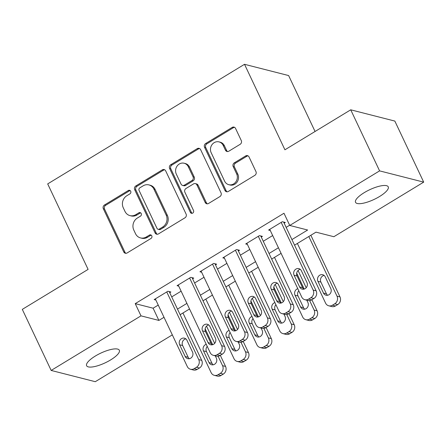 <?xml version="1.0" encoding="UTF-8"?>
<svg xmlns="http://www.w3.org/2000/svg" width="446" height="446" viewBox="0 0 446 446"><rect width="100%" height="100%" fill="white"/><g stroke="black" fill="none" stroke-linecap="round" stroke-linejoin="round"><path stroke-width="0.67" d="M130.695 191.228A1.94 1.751 -75.7 0 0 128.331 190.503L104.459 205.009A2.776 2.498 -75.7 0 0 103.349 208.767L123.748 251.923A2.776 2.498 -75.7 0 0 125.309 253.25A2.776 2.498 -75.7 0 0 127.127 252.954L150.993 238.454A1.94 1.751 -75.7 0 0 150.681 234.891A1.94 1.751 -75.7 0 0 149.41 235.098L146.321 236.971A8.881 7.995 -75.7 0 1 140.496 237.908A8.881 7.995 -75.7 0 1 135.506 233.671L133.806 230.075A8.881 7.995 -75.7 0 1 137.368 218.033L140.457 216.154A1.94 1.751 -75.7 0 0 140.144 212.597A1.94 1.751 -75.7 0 0 138.868 212.798L135.779 214.677A8.881 7.995 -75.7 0 1 129.959 215.608A8.881 7.995 -75.7 0 1 124.964 211.371L123.263 207.775A8.881 7.995 -75.7 0 1 126.826 195.738L129.914 193.859A1.94 1.751 -75.7 0 0 130.695 191.228M130.171 190.57A1.94 1.751 -75.7 0 0 129.524 190.81L105.652 205.311A2.776 2.498 -75.7 0 0 104.542 209.074L124.941 252.23A2.776 2.498 -75.7 0 0 125.923 253.317M151.25 235.165A1.94 1.751 -75.7 0 0 150.603 235.399L147.514 237.278L146.321 236.971M140.707 212.87A1.94 1.751 -75.7 0 0 140.061 213.104L136.972 214.983L135.779 214.677M379.524 196.53A18.091 5.33 -25.3 0 1 355.534 202.311A18.091 5.33 -25.3 0 1 364.259 192.633A18.091 5.33 -25.3 0 1 388.249 186.846A18.091 5.33 -25.3 0 1 379.524 196.53M110.602 359.933A18.091 5.33 -25.3 0 1 86.613 365.72A18.091 5.33 -25.3 0 1 95.344 356.036A18.091 5.33 -25.3 0 1 119.333 350.255A18.091 5.33 -25.3 0 1 110.602 359.933M240.165 144.303A2.776 2.498 -75.7 0 0 241.275 140.546L235.555 128.437A2.776 2.498 -75.7 0 0 233.994 127.11A2.776 2.498 -75.7 0 0 232.176 127.405L205.667 143.512A2.776 2.498 -75.7 0 0 204.552 147.275L224.951 190.431A2.776 2.498 -75.7 0 0 226.512 191.752A2.776 2.498 -75.7 0 0 228.33 191.462L254.839 175.35A2.776 2.498 -75.7 0 0 255.954 171.593L249.041 156.964A2.776 2.498 -75.7 0 0 247.48 155.643A2.776 2.498 -75.7 0 0 245.662 155.933L234.317 162.829A2.776 2.498 -75.7 0 0 233.202 166.592L236.631 173.84A7.42 6.684 -75.7 0 1 235.811 181.896A7.42 6.684 -75.7 0 1 228.787 184.689A7.42 6.684 -75.7 0 1 224.611 181.143L211.181 152.733A7.42 6.684 -75.7 0 1 212.001 144.677A7.42 6.684 -75.7 0 1 219.025 141.889A7.42 6.684 -75.7 0 1 223.201 145.429L225.442 150.168A2.776 2.498 -75.7 0 0 226.997 151.489A2.776 2.498 -75.7 0 0 228.82 151.2L240.165 144.303M172.318 334.879L95.277 381.698L51.162 370.436L22.3 309.373L88.102 269.39L47.689 183.903L244.514 64.302L284.927 149.789L350.723 109.811L379.591 170.874L423.7 182.13L333.87 236.715L315.985 232.149L294.566 245.166M51.162 370.436L140.992 315.852L158.876 320.418L164.011 317.296M291.924 239.574L307.64 230.019L289.761 225.453L283.985 213.244L135.222 303.637L140.992 315.852M289.761 225.453L379.591 170.874M165.689 170.89A2.776 2.498 -75.7 0 0 164.128 169.564A2.776 2.498 -75.7 0 0 162.311 169.859L135.801 185.965A2.776 2.498 -75.7 0 0 134.686 189.728L155.085 232.879A2.776 2.498 -75.7 0 0 156.646 234.206A2.776 2.498 -75.7 0 0 158.464 233.916L184.973 217.804A2.776 2.498 -75.7 0 0 186.088 214.047L165.689 170.89M170.734 164.736L197.244 148.63A2.776 2.498 -75.7 0 1 199.061 148.34A2.776 2.498 -75.7 0 1 200.622 149.661L221.021 192.817A2.776 2.498 -75.7 0 1 219.906 196.58L208.561 203.471A2.776 2.498 -75.7 0 1 206.743 203.766A2.776 2.498 -75.7 0 1 205.182 202.439L196.909 184.939A2.776 2.498 -75.7 0 0 195.348 183.618A2.776 2.498 -75.7 0 0 193.531 183.908L186.004 188.48A2.776 2.498 -75.7 0 0 184.889 192.243L193.503 210.462A1.94 1.751 -75.7 0 1 191.451 213.3A1.94 1.751 -75.7 0 1 190.358 212.374L169.619 168.499A2.776 2.498 -75.7 0 1 170.734 164.736L171.927 165.042L198.431 148.936L197.244 148.63M169.731 292.699L170.879 292.002L167.897 291.244L154.165 299.584L155.838 300.013M192.616 278.789L193.765 278.098L190.782 277.334L177.051 285.68L178.723 286.109M215.507 264.885L216.65 264.188L213.667 263.43L199.936 271.77L201.614 272.199M238.393 250.975L239.535 250.284L236.558 249.52L222.822 257.866L224.5 258.295M261.278 237.071L262.421 236.374L259.444 235.616L245.713 243.956L247.385 244.386M135.222 303.637L153.106 308.203L158.235 305.086M171.716 296.897L181.121 291.177M194.601 282.987L204.012 277.273M217.492 269.083L226.897 263.363M240.377 255.173L249.782 249.459M263.263 241.269L272.668 235.549M286.148 227.36L289.655 225.23M284.163 223.162L285.312 222.47L282.329 221.707L268.598 230.052L270.27 230.482M315.06 131.481L288.629 75.564L244.514 64.302M350.723 109.811L394.838 121.072L423.7 182.13M281.086 253.356L271.681 259.076M258.201 267.265L248.796 272.98M235.315 281.17L225.905 286.889M212.43 295.079L203.019 300.794M189.539 308.983L180.134 314.703M177.486 309.106L186.896 303.392M200.377 295.202L209.782 289.482M223.262 281.292L232.667 275.578M246.147 267.388L255.558 261.668M269.033 253.479L278.443 247.764M153.106 308.203L158.876 320.418M129.959 215.608L131.152 215.914A8.881 7.995 -75.7 0 0 136.972 214.983M140.496 237.908L141.689 238.209A8.881 7.995 -75.7 0 0 147.514 237.278M164.702 169.803A2.776 2.498 -75.7 0 0 163.498 170.16L136.994 186.266A2.776 2.498 -75.7 0 0 135.879 190.029L156.278 233.186A2.776 2.498 -75.7 0 0 157.265 234.273M139.86 187.822A1.94 1.751 -75.7 0 0 139.08 190.453L156.986 228.335A1.94 1.751 -75.7 0 0 159.35 229.054L162.606 227.075A8.881 7.995 -75.7 0 0 166.168 215.039L153.931 189.143A8.881 7.995 -75.7 0 0 148.936 184.906A8.881 7.995 -75.7 0 0 143.116 185.843L139.86 187.822M158.074 229.261L159.267 229.562A1.94 1.751 -75.7 0 0 160.543 229.361L159.35 229.054M148.936 184.906L150.129 185.213A8.881 7.995 -75.7 0 1 155.124 189.45L167.361 215.34A8.881 7.995 -75.7 0 1 163.799 227.382L160.543 229.361M199.635 148.574A2.776 2.498 -75.7 0 0 198.431 148.936M195.348 183.618L196.541 183.919A2.776 2.498 -75.7 0 1 198.102 185.246L206.375 202.746A2.776 2.498 -75.7 0 0 207.362 203.833M171.927 165.042A2.776 2.498 -75.7 0 0 170.812 168.805L191.551 212.681A1.94 1.751 -75.7 0 0 192.075 213.333M188.323 166.776A7.42 6.684 -75.7 0 0 184.153 163.236A7.42 6.684 -75.7 0 0 177.123 166.024A7.42 6.684 -75.7 0 0 176.304 174.079L181.037 184.092A2.776 2.498 -75.7 0 0 182.598 185.413A2.776 2.498 -75.7 0 0 184.415 185.123L191.942 180.552A2.776 2.498 -75.7 0 0 193.057 176.789L188.323 166.776L189.517 167.083A7.42 6.684 -75.7 0 0 185.341 163.543L184.153 163.236M182.598 185.413L183.791 185.72A2.776 2.498 -75.7 0 0 185.608 185.43L184.415 185.123M189.517 167.083L194.25 177.09A2.776 2.498 -75.7 0 1 193.135 180.853L185.608 185.43M219.025 141.889L220.218 142.196A7.42 6.684 -75.7 0 1 224.394 145.736L226.629 150.469A2.776 2.498 -75.7 0 0 227.616 151.562M228.787 184.689L229.974 184.99A7.42 6.684 -75.7 0 0 237.004 182.202A7.42 6.684 -75.7 0 0 237.824 174.146L236.631 173.84M248.054 155.877A2.776 2.498 -75.7 0 0 246.85 156.239L235.505 163.13A2.776 2.498 -75.7 0 0 234.395 166.893L237.824 174.146M234.568 127.35A2.776 2.498 -75.7 0 0 233.364 127.707L206.86 143.818A2.776 2.498 -75.7 0 0 205.745 147.576L226.144 190.732A2.776 2.498 -75.7 0 0 227.131 191.819M218.094 356.198L222.576 365.681A5.653 5.09 -75.7 0 1 220.307 373.347L218.022 374.74A5.653 5.09 -75.7 0 1 214.314 375.331A5.653 5.09 -75.7 0 1 211.131 372.633L182.944 312.997M205.149 328.808L212.658 344.697M206.509 326.149L214.654 343.375M220.313 355.345L225.559 366.445A5.653 5.09 104.3 0 1 223.29 374.11L220.999 375.499A5.653 5.09 104.3 0 1 217.291 376.095L214.314 375.331M207.228 346.397A4.521 4.07 -75.7 0 0 206.476 351.626L212.017 363.351A4.521 4.07 -75.7 0 0 213.155 364.806M206.242 344.312A4.521 4.07 -75.7 0 0 203.493 350.868L209.035 362.592A4.521 4.07 -75.7 0 0 211.582 364.75A4.521 4.07 -75.7 0 0 215.864 363.05A4.521 4.07 -75.7 0 0 216.36 358.138L215.267 355.824M166.754 291.935L198.732 359.593A5.653 5.09 -75.7 0 1 196.463 367.259L194.177 368.652A5.653 5.09 -75.7 0 1 190.47 369.243A5.653 5.09 -75.7 0 1 187.292 366.545L155.308 298.892M190.47 369.243L193.447 370.007A5.653 5.09 104.3 0 0 197.154 369.411L199.446 368.022A5.653 5.09 104.3 0 0 201.715 360.357L169.201 291.578M192.516 352.056A4.521 4.07 104.3 0 1 192.02 356.962A4.521 4.07 104.3 0 1 187.738 358.662A4.521 4.07 104.3 0 1 185.19 356.505L179.649 344.78A4.521 4.07 104.3 0 1 180.151 339.869A4.521 4.07 104.3 0 1 184.432 338.174A4.521 4.07 104.3 0 1 186.974 340.331L192.516 352.056M189.31 358.718A4.521 4.07 104.3 0 1 188.173 357.263L182.631 345.538A4.521 4.07 104.3 0 1 185.837 338.876M240.985 342.294L245.462 351.777A5.653 5.09 -75.7 0 1 243.198 359.443L240.907 360.831A5.653 5.09 -75.7 0 1 237.2 361.427A5.653 5.09 -75.7 0 1 234.022 358.729L205.829 299.088M228.034 314.904L235.544 330.793M229.395 312.239L237.54 329.466M243.198 341.435L248.444 352.535A5.653 5.09 104.3 0 1 246.175 360.201L243.89 361.594A5.653 5.09 104.3 0 1 240.182 362.185L237.2 361.427M230.114 332.493A4.521 4.07 -75.7 0 0 229.361 337.722L234.903 349.447A4.521 4.07 -75.7 0 0 236.04 350.896M229.127 330.408A4.521 4.07 -75.7 0 0 226.384 336.959L231.926 348.683A4.521 4.07 -75.7 0 0 234.468 350.84A4.521 4.07 -75.7 0 0 238.749 349.14A4.521 4.07 -75.7 0 0 239.246 344.234L238.153 341.92M263.87 328.384L268.353 337.867A5.653 5.09 -75.7 0 1 266.084 345.533L263.792 346.927A5.653 5.09 -75.7 0 1 260.085 347.518A5.653 5.09 -75.7 0 1 256.907 344.819L228.714 285.178M250.92 300.994L258.429 316.883M252.285 298.335L260.425 315.562M266.084 327.531L271.33 338.631A5.653 5.09 104.3 0 1 269.061 346.297L266.775 347.685A5.653 5.09 104.3 0 1 263.068 348.281L260.085 347.518M252.999 318.583A4.521 4.07 -75.7 0 0 252.246 323.813L257.794 335.537A4.521 4.07 -75.7 0 0 258.925 336.992M252.012 316.498A4.521 4.07 -75.7 0 0 249.269 323.055L254.811 334.779A4.521 4.07 -75.7 0 0 257.353 336.936A4.521 4.07 -75.7 0 0 261.635 335.236A4.521 4.07 -75.7 0 0 262.137 330.324L261.038 328.011M286.756 314.48L291.238 323.963A5.653 5.09 -75.7 0 1 288.969 331.629L286.678 333.017A5.653 5.09 -75.7 0 1 282.97 333.614A5.653 5.09 -75.7 0 1 279.793 330.915L251.6 271.274M273.811 287.09L281.32 302.979M275.171 284.425L283.316 301.652M288.969 313.622L294.215 324.721A5.653 5.09 104.3 0 1 291.952 332.387L289.66 333.781A5.653 5.09 104.3 0 1 285.953 334.372L282.97 333.614M275.884 304.679A4.521 4.07 -75.7 0 0 275.137 309.909L280.679 321.633A4.521 4.07 -75.7 0 0 281.811 323.082M274.903 302.594A4.521 4.07 -75.7 0 0 272.155 309.145L277.696 320.869A4.521 4.07 -75.7 0 0 280.239 323.027A4.521 4.07 -75.7 0 0 284.52 321.326A4.521 4.07 -75.7 0 0 285.022 316.42L283.929 314.107M309.641 300.571L314.123 310.054A5.653 5.09 -75.7 0 1 311.854 317.719L309.569 319.113A5.653 5.09 -75.7 0 1 305.861 319.704A5.653 5.09 -75.7 0 1 302.678 317.006L274.491 257.364M296.696 273.181L304.205 289.069M298.056 270.521L306.201 287.748M311.86 299.718L317.106 310.817A5.653 5.09 104.3 0 1 314.837 318.483L312.546 319.871A5.653 5.09 104.3 0 1 308.838 320.468L305.861 319.704M298.775 290.77A4.521 4.07 -75.7 0 0 298.023 295.999L303.564 307.723A4.521 4.07 -75.7 0 0 304.702 309.178M297.789 288.685A4.521 4.07 -75.7 0 0 295.04 295.241L300.582 306.965A4.521 4.07 -75.7 0 0 303.129 309.123A4.521 4.07 -75.7 0 0 307.411 307.422A4.521 4.07 -75.7 0 0 307.907 302.511L306.815 300.197M189.639 278.031L221.617 345.689A5.653 5.09 -75.7 0 1 219.354 353.355L217.063 354.743A5.653 5.09 -75.7 0 1 213.355 355.339A5.653 5.09 -75.7 0 1 210.178 352.641L178.194 284.983M213.355 355.339L216.338 356.098A5.653 5.09 104.3 0 0 220.045 355.507L222.331 354.113A5.653 5.09 104.3 0 0 224.6 346.447L192.087 277.668M215.401 338.146A4.521 4.07 104.3 0 1 214.905 343.058A4.521 4.07 104.3 0 1 210.624 344.752A4.521 4.07 104.3 0 1 208.081 342.595L202.54 330.871A4.521 4.07 104.3 0 1 203.036 325.965A4.521 4.07 104.3 0 1 207.318 324.264A4.521 4.07 104.3 0 1 209.86 326.422L215.401 338.146M212.196 344.808A4.521 4.07 104.3 0 1 211.058 343.359L205.517 331.634A4.521 4.07 104.3 0 1 208.728 324.967M212.525 264.121L244.508 331.779A5.653 5.09 -75.7 0 1 242.239 339.445L239.948 340.839A5.653 5.09 -75.7 0 1 236.241 341.43A5.653 5.09 -75.7 0 1 233.063 338.731L201.085 271.079M236.241 341.43L239.223 342.193A5.653 5.09 104.3 0 0 242.931 341.597L245.216 340.209A5.653 5.09 104.3 0 0 247.485 332.543L214.978 263.764M238.292 324.242A4.521 4.07 104.3 0 1 237.79 329.148A4.521 4.07 104.3 0 1 233.509 330.848A4.521 4.07 104.3 0 1 230.967 328.691L225.425 316.967A4.521 4.07 104.3 0 1 225.921 312.055A4.521 4.07 104.3 0 1 230.203 310.36A4.521 4.07 104.3 0 1 232.751 312.518L238.292 324.242M235.081 330.904A4.521 4.07 104.3 0 1 233.949 329.449L228.408 317.725A4.521 4.07 104.3 0 1 231.613 311.063M235.41 250.217L267.394 317.875A5.653 5.09 -75.7 0 1 265.125 325.541L262.839 326.929A5.653 5.09 -75.7 0 1 259.126 327.526A5.653 5.09 -75.7 0 1 255.948 324.827L223.97 257.169M259.126 327.526L262.109 328.284A5.653 5.09 104.3 0 0 265.816 327.693L268.107 326.299A5.653 5.09 104.3 0 0 270.376 318.634L237.863 249.855M261.178 310.332A4.521 4.07 104.3 0 1 260.676 315.244A4.521 4.07 104.3 0 1 256.394 316.939A4.521 4.07 104.3 0 1 253.852 314.781L248.31 303.057A4.521 4.07 104.3 0 1 248.812 298.151A4.521 4.07 104.3 0 1 253.094 296.451A4.521 4.07 104.3 0 1 255.636 298.608L261.178 310.332M257.972 316.995A4.521 4.07 104.3 0 1 256.835 315.545L251.293 303.821A4.521 4.07 104.3 0 1 254.499 297.153M258.301 236.308L290.279 303.966A5.653 5.09 -75.7 0 1 288.01 311.631L285.724 313.025A5.653 5.09 -75.7 0 1 282.017 313.616A5.653 5.09 -75.7 0 1 278.839 310.918L246.855 243.265M282.017 313.616L284.994 314.38A5.653 5.09 104.3 0 0 288.701 313.783L290.993 312.395A5.653 5.09 104.3 0 0 293.262 304.73L260.748 235.945M284.063 296.423A4.521 4.07 104.3 0 1 283.567 301.334A4.521 4.07 104.3 0 1 279.285 303.035A4.521 4.07 104.3 0 1 276.737 300.877L271.196 289.153A4.521 4.07 104.3 0 1 271.698 284.241A4.521 4.07 104.3 0 1 275.979 282.547A4.521 4.07 104.3 0 1 278.521 284.704L284.063 296.423M280.857 303.09A4.521 4.07 104.3 0 1 279.72 301.635L274.178 289.911A4.521 4.07 104.3 0 1 277.384 283.249M308.822 236.508L337.009 296.15A5.653 5.09 -75.7 0 1 334.74 303.815L332.454 305.203A5.653 5.09 -75.7 0 1 328.747 305.8A5.653 5.09 -75.7 0 1 325.569 303.102L297.376 243.46M310.856 235.271L339.991 296.908A5.653 5.09 104.3 0 1 337.722 304.573L335.437 305.967A5.653 5.09 104.3 0 1 331.729 306.558L328.747 305.8M324.119 275.427A4.521 4.07 -75.7 0 0 320.908 282.095L326.45 293.819A4.521 4.07 -75.7 0 0 327.587 295.269M330.793 288.607L325.251 276.882A4.521 4.07 -75.7 0 0 322.709 274.725A4.521 4.07 -75.7 0 0 318.427 276.425A4.521 4.07 -75.7 0 0 317.931 281.331L323.473 293.055A4.521 4.07 -75.7 0 0 326.015 295.213A4.521 4.07 -75.7 0 0 330.296 293.513A4.521 4.07 -75.7 0 0 330.793 288.607M281.186 222.403L313.164 290.062A5.653 5.09 -75.7 0 1 310.901 297.727L308.61 299.115A5.653 5.09 -75.7 0 1 304.902 299.712A5.653 5.09 -75.7 0 1 301.725 297.014L269.741 229.355M304.902 299.712L307.885 300.47A5.653 5.09 104.3 0 0 311.592 299.879L313.878 298.486A5.653 5.09 104.3 0 0 316.147 290.82L283.634 222.041M306.948 282.519A4.521 4.07 104.3 0 1 306.452 287.43A4.521 4.07 104.3 0 1 302.171 289.125A4.521 4.07 104.3 0 1 299.628 286.968L294.087 275.243A4.521 4.07 104.3 0 1 294.583 270.337A4.521 4.07 104.3 0 1 298.865 268.637A4.521 4.07 104.3 0 1 301.407 270.794L306.948 282.519M303.743 289.181A4.521 4.07 104.3 0 1 302.605 287.731L297.064 276.007A4.521 4.07 104.3 0 1 300.275 269.339M129.524 190.81L128.331 190.503M150.603 235.399L149.41 235.098M140.061 213.104L138.868 212.798M124.941 252.23L123.748 251.923M104.542 209.074L103.349 208.767M105.652 205.311L104.459 205.009M156.278 233.186L155.085 232.879M135.879 190.029L134.686 189.728M136.994 186.266L135.801 185.965M163.498 170.16L162.311 169.859M163.799 227.382L162.606 227.075M167.361 215.34L166.168 215.039M155.124 189.45L153.931 189.143M206.375 202.746L205.182 202.439M198.102 185.246L196.909 184.939M191.551 212.681L190.358 212.374M170.812 168.805L169.619 168.499M193.135 180.853L191.942 180.552M194.25 177.09L193.057 176.789M226.629 150.469L225.442 150.168M224.394 145.736L223.201 145.429M234.395 166.893L233.202 166.592M235.505 163.13L234.317 162.829M246.85 156.239L245.662 155.933M226.144 190.732L224.951 190.431M205.745 147.576L204.552 147.275M206.86 143.818L205.667 143.512M233.364 127.707L232.176 127.405M222.576 365.681L225.559 366.445M218.022 374.74L220.999 375.499M220.307 373.347L223.29 374.11M212.017 363.351L209.035 362.592M206.476 351.626L203.493 350.868M201.715 360.357L198.732 359.593M199.446 368.022L196.463 367.259M197.154 369.411L194.177 368.652M185.19 356.505L188.173 357.263M179.649 344.78L182.631 345.538M245.462 351.777L248.444 352.535M240.907 360.831L243.89 361.594M243.198 359.443L246.175 360.201M234.903 349.447L231.926 348.683M229.361 337.722L226.384 336.959M268.353 337.867L271.33 338.631M263.792 346.927L266.775 347.685M266.084 345.533L269.061 346.297M257.794 335.537L254.811 334.779M252.246 323.813L249.269 323.055M291.238 323.963L294.215 324.721M286.678 333.017L289.66 333.781M288.969 331.629L291.952 332.387M280.679 321.633L277.696 320.869M275.137 309.909L272.155 309.145M314.123 310.054L317.106 310.817M309.569 319.113L312.546 319.871M311.854 317.719L314.837 318.483M303.564 307.723L300.582 306.965M298.023 295.999L295.04 295.241M224.6 346.447L221.617 345.689M222.331 354.113L219.354 353.355M220.045 355.507L217.063 354.743M208.081 342.595L211.058 343.359M202.54 330.871L205.517 331.634M247.485 332.543L244.508 331.779M245.216 340.209L242.239 339.445M242.931 341.597L239.948 340.839M230.967 328.691L233.949 329.449M225.425 316.967L228.408 317.725M270.376 318.634L267.394 317.875M268.107 326.299L265.125 325.541M265.816 327.693L262.839 326.929M253.852 314.781L256.835 315.545M248.31 303.057L251.293 303.821M293.262 304.73L290.279 303.966M290.993 312.395L288.01 311.631M288.701 313.783L285.724 313.025M276.737 300.877L279.72 301.635M271.196 289.153L274.178 289.911M337.009 296.15L339.991 296.908M332.454 305.203L335.437 305.967M334.74 303.815L337.722 304.573M326.45 293.819L323.473 293.055M320.908 282.095L317.931 281.331M316.147 290.82L313.164 290.062M313.878 298.486L310.901 297.727M311.592 299.879L308.61 299.115M299.628 286.968L302.605 287.731M294.087 275.243L297.064 276.007"/></g></svg>
